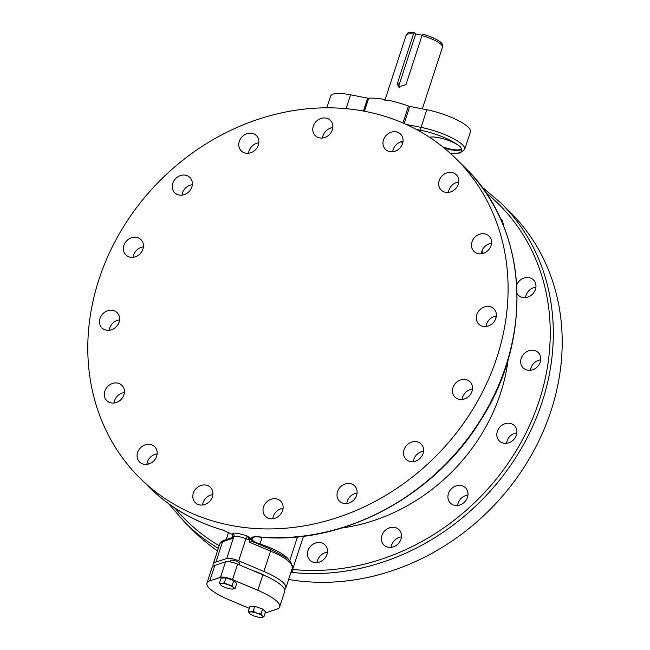 <?xml version="1.0" encoding="UTF-8"?>
<svg xmlns="http://www.w3.org/2000/svg" width="650" height="650" viewBox="0 0 650 650"><rect width="100%" height="100%" fill="white"/><g stroke="black" fill="none" stroke-linecap="round" stroke-linejoin="round"><path stroke-width="0.97" d="M265.931 576.144A26.057 6.459 -161.9 0 0 252.314 570.334M284.651 589.526A38.244 9.474 -161.9 0 0 285.813 588.071A38.244 9.474 -161.9 0 0 263.9 571.472L238.696 560.828A9.563 2.373 -161.9 0 0 226.704 558.48L215.922 562.071A38.244 9.474 -161.9 0 0 213.111 564.314A38.244 9.474 -161.9 0 0 213.184 566.166M230.059 561.852L230.506 560.487A4.777 1.186 18.1 0 1 233.358 560.308A4.777 1.186 18.1 0 1 239.598 563.461L239.168 564.777M249.307 608.367L228.792 599.69A38.244 9.474 18.1 0 1 206.96 583.115L212.03 567.621A38.244 9.474 18.1 0 1 214.809 565.386L225.574 561.754A9.563 2.373 18.1 0 1 237.599 564.111L262.892 574.811A38.244 9.474 18.1 0 1 284.724 591.386L279.662 606.881A38.244 9.474 18.1 0 1 276.884 609.115L266.11 612.747A9.563 2.373 18.1 0 1 265.208 612.918M206.96 583.115A38.244 9.474 18.1 0 1 209.739 580.889L220.512 577.257A9.563 2.373 18.1 0 1 232.537 579.613L257.831 590.314A38.244 9.474 18.1 0 1 279.662 606.881M235.113 588.372L236.722 583.472L233.789 580.58L225.972 577.891L221.089 578.094L219.489 582.993L221.739 583.489L224.372 582.798L228.085 584.732L232.188 585.488L233.456 587.519L235.113 588.372L232.481 589.062A7.174 1.779 18.1 0 1 226.127 587.819A7.174 1.779 18.1 0 1 220.756 585.033L219.489 582.993M263.933 616.809L265.533 611.902L262.608 609.017L254.792 606.328L249.909 606.523L248.3 611.431L250.551 611.918L253.191 611.227L256.904 613.161L260.999 613.917L262.275 615.956L263.933 616.809L261.3 617.5A7.174 1.779 18.1 0 1 254.946 616.257A7.174 1.779 18.1 0 1 249.576 613.462L248.3 611.431M254.792 606.328L253.191 611.227M262.608 609.017L260.999 613.917M249.568 613.462L249.568 613.462A7.174 1.779 18.1 0 1 249.568 613.462A7.174 1.779 18.1 0 1 250.551 611.918A7.174 1.779 18.1 0 1 256.904 613.161A7.174 1.779 18.1 0 1 262.275 615.956A7.174 1.779 18.1 0 1 261.787 617.451L261.82 617.451M261.787 617.451A7.174 1.779 18.1 0 1 261.3 617.5M225.972 577.891L224.372 582.798M233.789 580.58L232.188 585.488M220.756 585.024L220.756 585.024A7.174 1.779 18.1 0 1 220.756 585.024A7.174 1.779 18.1 0 1 221.739 583.489A7.174 1.779 18.1 0 1 228.085 584.732A7.174 1.779 18.1 0 1 233.456 587.519A7.174 1.779 18.1 0 1 232.976 589.022L233.001 589.014A7.174 1.779 18.1 0 1 232.481 589.062M252.858 536.916L251.818 539.549L249.844 537.607L249.616 540.077L245.936 538.671C240.557 536.778 236.559 535.99 233.943 536.323L232.659 536.664L232.602 533.268L232.911 534.292M232.773 537.932L231.579 538.712L232.765 536.323M291.013 572.154L292.021 572.414A224.681 194.968 -45.4 0 0 542.149 402.009A224.681 194.968 -45.4 0 0 500.988 203.084L509.868 211.851A224.681 194.968 134.6 0 1 551.029 410.767A224.681 194.968 134.6 0 1 288.624 579.451M217.498 550.883A224.681 194.968 134.6 0 1 194.244 531.7L185.364 522.941A224.681 194.968 134.6 0 0 218.335 548.316M516.88 432.843A10.758 9.336 -45.4 0 0 506.586 443.276M467.968 495.024A10.758 9.336 -45.4 0 0 457.673 505.456M401.456 536.916A10.758 9.336 -45.4 0 0 391.162 547.349M327.47 552.134A10.758 9.336 -45.4 0 0 317.168 562.575M535.917 287.137A10.758 9.336 -45.4 0 0 526.11 295.279A10.758 9.336 -45.4 0 0 525.622 297.57M540.743 359.84A10.758 9.336 -45.4 0 0 530.928 367.989A10.758 9.336 -45.4 0 0 530.441 370.281M503.628 443.17A10.758 9.336 -45.4 0 0 515.239 437.621A10.758 9.336 -45.4 0 0 514.426 425.604A10.758 9.336 -45.4 0 0 510.104 423.361A10.758 9.336 -45.4 0 0 498.501 428.902A10.758 9.336 -45.4 0 0 499.314 440.919A10.758 9.336 -45.4 0 0 503.628 443.17M454.724 505.351A10.758 9.336 -45.4 0 0 466.326 499.801A10.758 9.336 -45.4 0 0 465.514 487.784A10.758 9.336 -45.4 0 0 461.199 485.534A10.758 9.336 -45.4 0 0 449.589 491.083A10.758 9.336 -45.4 0 0 450.401 503.1A10.758 9.336 -45.4 0 0 454.724 505.351M388.213 547.235A10.758 9.336 -45.4 0 0 399.815 541.694A10.758 9.336 -45.4 0 0 399.002 529.677A10.758 9.336 -45.4 0 0 394.688 527.426A10.758 9.336 -45.4 0 0 383.077 532.976A10.758 9.336 -45.4 0 0 383.89 544.992A10.758 9.336 -45.4 0 0 388.213 547.235M314.218 562.461A10.758 9.336 -45.4 0 0 325.829 556.92A10.758 9.336 -45.4 0 0 325.016 544.903A10.758 9.336 -45.4 0 0 320.694 542.653A10.758 9.336 -45.4 0 0 309.091 548.202A10.758 9.336 -45.4 0 0 309.904 560.211A10.758 9.336 -45.4 0 0 314.218 562.461M503.198 225.062A10.758 9.336 -45.4 0 0 500.695 218.554A10.758 9.336 -45.4 0 0 500.167 218.075M517.083 293.597A10.758 9.336 -45.4 0 0 518.351 295.214A10.758 9.336 -45.4 0 0 535.438 289.421A10.758 9.336 -45.4 0 0 533.463 279.898A10.758 9.336 -45.4 0 0 516.717 284.798M540.256 362.131A10.758 9.336 -45.4 0 0 538.281 352.609A10.758 9.336 -45.4 0 0 521.202 358.394A10.758 9.336 -45.4 0 0 523.177 367.916A10.758 9.336 -45.4 0 0 540.256 362.131M292.021 572.414L292.606 569.441A9.563 2.373 18.1 0 1 291.947 569.303M472.493 389.041A10.758 9.336 -45.4 0 0 462.191 399.474M423.581 451.222A10.758 9.336 -45.4 0 0 413.286 461.654M357.069 493.106A10.758 9.336 -45.4 0 0 346.767 503.547M283.075 508.332A10.758 9.336 -45.4 0 0 272.781 518.773M403.033 141.334A10.758 9.336 -45.4 0 0 393.217 149.484A10.758 9.336 -45.4 0 0 392.738 151.775M458.762 181.984A10.758 9.336 -45.4 0 0 448.947 190.133A10.758 9.336 -45.4 0 0 448.459 192.416M491.53 243.328A10.758 9.336 -45.4 0 0 481.715 251.477A10.758 9.336 -45.4 0 0 481.227 253.768M496.348 316.038A10.758 9.336 -45.4 0 0 486.541 324.188A10.758 9.336 -45.4 0 0 486.054 326.479M232.602 533.268L232.643 533.252C235.877 532.789 240.817 533.756 247.479 536.161L249.096 539.524L252.241 540.077A9.563 2.373 -161.9 0 0 259.976 543.993L262.178 537.258M249.616 540.077L249.502 542.222L252.322 541.499A1.909 1.657 134.6 0 1 251.981 539.825M249.096 539.524L249.502 542.222L270.554 551.119A38.244 9.474 18.1 0 1 292.467 567.718L285.813 588.071M223.178 530.164A224.681 194.968 134.6 0 1 149.013 487.061C169.829 507.471 194.618 521.885 223.381 530.294L232.797 534.682M247.585 536.201L249.844 537.607M251.818 539.549L251.241 537.867L255.994 536.689L254.142 536.729M496.917 357.37A224.681 194.968 134.6 0 1 140.132 478.302A224.681 194.968 134.6 0 1 98.971 279.386A224.681 194.968 134.6 0 1 455.756 158.454A224.681 194.968 134.6 0 1 496.917 357.37M224.128 530.562L223.511 530.303M212.875 494.577A10.758 9.336 -45.4 0 0 203.06 502.726A10.758 9.336 -45.4 0 0 202.581 505.009M157.146 453.927A10.758 9.336 -45.4 0 0 147.339 462.077A10.758 9.336 -45.4 0 0 146.851 464.368M124.378 392.584A10.758 9.336 -45.4 0 0 114.562 400.733A10.758 9.336 -45.4 0 0 114.083 403.016M119.559 319.873A10.758 9.336 -45.4 0 0 109.744 328.023A10.758 9.336 -45.4 0 0 109.257 330.306M143.414 246.87A10.758 9.336 -45.4 0 0 133.12 257.311M192.327 184.697A10.758 9.336 -45.4 0 0 182.032 195.13M258.838 142.805A10.758 9.336 -45.4 0 0 248.544 153.237M332.832 127.579A10.758 9.336 -45.4 0 0 322.53 138.011M416.325 129.439L421.176 130.39A31.07 7.694 18.1 0 1 456.723 144.202A17.331 4.29 -161.9 0 0 429.626 137.337M456.723 144.202L460.241 146.664L461.394 148.809A17.331 4.29 18.1 0 1 442.878 146.973M406.632 124.629L407.989 124.792A2.389 1.032 101.1 0 0 407.875 125.206M404.17 123.524L409.768 106.405L426.806 109.744A33.467 8.287 18.1 0 1 470.446 131.82L464.693 149.435A33.467 8.287 18.1 0 0 421.046 127.351A2.389 1.032 101.1 0 0 421.176 130.39M409.768 106.405A2.389 0.593 18.1 0 1 408.452 106.039A40.633 10.067 18.1 0 0 388.31 100.214L388.131 100.758A40.633 10.067 18.1 0 0 383.898 99.929L384.077 99.385L384.792 100.092M364.423 111.247L368.672 98.239A40.633 10.067 18.1 0 1 384.077 99.385M368.672 98.239A2.389 0.593 18.1 0 1 367.64 98.15L350.602 94.811L346.068 108.68M326.796 107.835L330.631 96.094A33.467 8.287 18.1 0 1 350.602 94.811M421.98 35.636L422.695 34.157A18.639 4.615 18.1 0 1 442.618 45.094L442.536 46.889A19.118 4.737 18.1 0 0 441.236 44.59A19.118 4.737 -161.9 0 0 421.98 35.636L405.974 84.614L398.223 87.027L397.507 82.956L413.514 33.979A19.118 4.737 -161.9 0 0 406.266 35.035A19.118 4.737 -161.9 0 0 406.12 35.328L384.946 100.124M442.536 46.889A19.118 4.737 18.1 0 1 442.471 47.214L422.321 108.867M413.514 33.979L414.229 32.5L415.748 33.995L422.167 35.254M406.266 35.035L407.257 33.54A18.639 4.615 18.1 0 1 414.229 32.5M415.748 33.995L399.197 84.622A4.777 4.152 -45.4 0 0 399.303 87.734M444.137 147.997A17.331 4.29 -161.9 0 0 461.337 149.11A17.331 4.29 -161.9 0 0 461.394 148.809A31.07 7.694 18.1 0 1 450.109 153.132M193.343 493.131A10.758 9.336 -45.4 0 0 195.309 502.653A10.758 9.336 -45.4 0 0 212.387 496.868A10.758 9.336 -45.4 0 0 210.421 487.337A10.758 9.336 -45.4 0 0 193.343 493.131M459.241 399.368A10.758 9.336 -45.4 0 0 470.844 393.819A10.758 9.336 -45.4 0 0 470.031 381.802A10.758 9.336 -45.4 0 0 465.717 379.559A10.758 9.336 -45.4 0 0 454.114 385.101A10.758 9.336 -45.4 0 0 454.927 397.118A10.758 9.336 -45.4 0 0 459.241 399.368M410.329 461.541A10.758 9.336 -45.4 0 0 421.939 455.999A10.758 9.336 -45.4 0 0 421.127 443.983A10.758 9.336 -45.4 0 0 416.804 441.732A10.758 9.336 -45.4 0 0 405.202 447.281A10.758 9.336 -45.4 0 0 406.014 459.298A10.758 9.336 -45.4 0 0 410.329 461.541M343.817 503.433A10.758 9.336 -45.4 0 0 355.428 497.892A10.758 9.336 -45.4 0 0 354.616 485.875A10.758 9.336 -45.4 0 0 350.293 483.624A10.758 9.336 -45.4 0 0 338.691 489.174A10.758 9.336 -45.4 0 0 339.503 501.183A10.758 9.336 -45.4 0 0 343.817 503.433M269.831 518.659A10.758 9.336 -45.4 0 0 281.434 513.118A10.758 9.336 -45.4 0 0 280.621 501.101A10.758 9.336 -45.4 0 0 276.307 498.851A10.758 9.336 -45.4 0 0 264.696 504.4A10.758 9.336 -45.4 0 0 265.517 516.409A10.758 9.336 -45.4 0 0 269.831 518.659M137.613 452.481A10.758 9.336 -45.4 0 0 139.579 462.004A10.758 9.336 -45.4 0 0 156.666 456.219A10.758 9.336 -45.4 0 0 154.692 446.696A10.758 9.336 -45.4 0 0 137.613 452.481M104.845 391.137A10.758 9.336 -45.4 0 0 106.811 400.66A10.758 9.336 -45.4 0 0 123.89 394.867A10.758 9.336 -45.4 0 0 121.924 385.344A10.758 9.336 -45.4 0 0 104.845 391.137M100.019 318.427A10.758 9.336 -45.4 0 0 101.993 327.949A10.758 9.336 -45.4 0 0 119.072 322.164A10.758 9.336 -45.4 0 0 117.106 312.642A10.758 9.336 -45.4 0 0 100.019 318.427M136.646 237.388A10.758 9.336 -45.4 0 0 125.036 242.938A10.758 9.336 -45.4 0 0 125.856 254.946A10.758 9.336 -45.4 0 0 130.171 257.197A10.758 9.336 -45.4 0 0 141.773 251.656A10.758 9.336 -45.4 0 0 140.961 239.639A10.758 9.336 -45.4 0 0 136.646 237.388M185.551 175.207A10.758 9.336 -45.4 0 0 173.948 180.757A10.758 9.336 -45.4 0 0 174.761 192.774A10.758 9.336 -45.4 0 0 179.083 195.016A10.758 9.336 -45.4 0 0 190.686 189.475A10.758 9.336 -45.4 0 0 189.873 177.458A10.758 9.336 -45.4 0 0 185.551 175.207M252.07 133.315A10.758 9.336 -45.4 0 0 240.459 138.864A10.758 9.336 -45.4 0 0 241.272 150.881A10.758 9.336 -45.4 0 0 245.594 153.132A10.758 9.336 -45.4 0 0 257.197 147.582A10.758 9.336 -45.4 0 0 256.384 135.566A10.758 9.336 -45.4 0 0 252.07 133.315M326.056 118.097A10.758 9.336 -45.4 0 0 314.454 123.638A10.758 9.336 -45.4 0 0 315.266 135.655A10.758 9.336 -45.4 0 0 319.581 137.906A10.758 9.336 -45.4 0 0 331.183 132.356A10.758 9.336 -45.4 0 0 330.371 120.339A10.758 9.336 -45.4 0 0 326.056 118.097M402.545 143.626A10.758 9.336 -45.4 0 0 400.579 134.103A10.758 9.336 -45.4 0 0 383.5 139.888A10.758 9.336 -45.4 0 0 385.466 149.411A10.758 9.336 -45.4 0 0 402.545 143.626M458.274 184.267A10.758 9.336 -45.4 0 0 456.3 174.744A10.758 9.336 -45.4 0 0 439.221 180.537A10.758 9.336 -45.4 0 0 441.196 190.06A10.758 9.336 -45.4 0 0 458.274 184.267M491.043 245.619A10.758 9.336 -45.4 0 0 489.076 236.096A10.758 9.336 -45.4 0 0 471.989 241.881A10.758 9.336 -45.4 0 0 473.964 251.404A10.758 9.336 -45.4 0 0 491.043 245.619M495.869 318.329A10.758 9.336 -45.4 0 0 493.894 308.807A10.758 9.336 -45.4 0 0 476.816 314.592A10.758 9.336 -45.4 0 0 478.782 324.114A10.758 9.336 -45.4 0 0 495.869 318.329M215.922 562.071L222.576 541.71L231.579 538.712L232.529 536.989M232.627 536.738L232.009 537.94M232.757 536.372L232.627 533.853M232.537 579.613L237.599 564.111M220.512 577.257L225.574 561.754M257.831 590.314L262.892 574.811M209.739 580.889L214.809 565.386M263.9 571.472L270.554 551.119A2.389 0.739 112.9 0 0 270.579 549.209L286.788 558.009L290.623 561.519L292.467 567.718M238.696 560.828L245.936 538.671A2.389 0.756 -68.6 0 1 247.479 536.161M232.643 533.252A2.389 2.21 -105.3 0 1 233.943 536.323L226.704 558.48M213.111 564.314L219.765 543.952A38.244 9.474 18.1 0 1 222.576 541.71A2.389 2.194 71.6 0 1 223.917 540.329L232.204 537.566M147.485 461.646A222.292 192.896 -45.4 0 0 148.46 464.059M174.809 507.967A222.292 192.896 -45.4 0 0 219.18 545.724M481.812 251.193A178.669 155.041 134.6 0 1 483.34 253.305M508.162 359.312A178.669 155.041 134.6 0 1 341.673 528.036M303.469 536.226L292.606 569.441A222.292 192.896 -45.4 0 0 524.623 435.646A222.292 192.896 -45.4 0 0 485.883 192.725M495.755 316.127A169.106 146.746 134.6 0 1 495.991 317.915M252.395 541.531A1.909 1.657 134.6 0 1 252.241 540.077L253.289 536.876M259.764 544.643L259.976 543.993A33.467 8.287 18.1 0 1 288.494 559.39M402.805 142.691A33.467 8.287 -161.9 0 0 400.774 141.846M270.368 549.209A2.389 0.739 112.9 0 1 270.579 549.209L252.33 541.515M455.756 158.454L464.636 167.213A224.681 194.968 134.6 0 1 505.798 366.129A224.681 194.968 134.6 0 1 255.661 536.534M407.989 124.792L421.046 127.351L426.806 109.744M402.919 122.98L408.452 106.039M363.423 111.061L367.64 98.15M399.197 84.622L397.507 82.956M168.545 503.628L185.364 522.941M297.513 536.876L289.77 560.584M500.988 203.084L481.455 186.526M140.132 478.302L149.013 487.061M450.271 153.278L459.875 153.067L464.693 149.435M464.636 167.213C527.776 227.167 534.536 337.342 480.464 420.599C432.997 498.192 339.089 546.804 255.994 536.689M219.765 543.952C220.033 542.555 221.422 541.344 223.917 540.329M228.548 532.464L226.232 539.557"/></g></svg>

